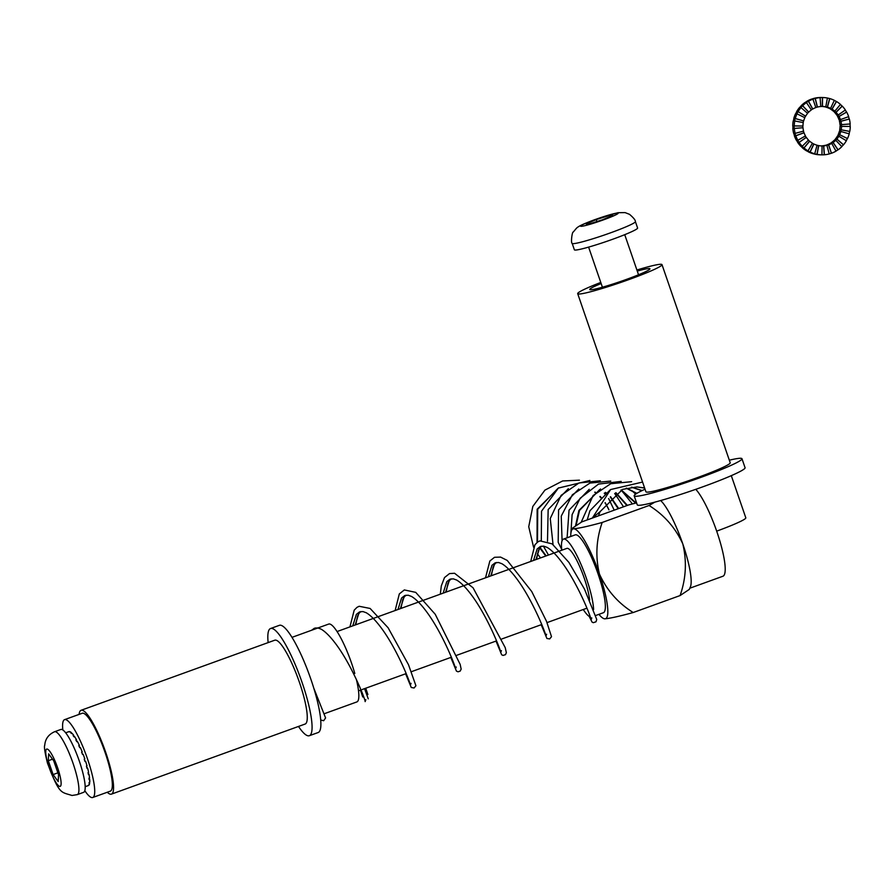 <?xml version="1.0" encoding="UTF-8"?>
<svg xmlns="http://www.w3.org/2000/svg" width="895" height="895" viewBox="0 0 895 895"><rect width="100%" height="100%" fill="white"/><g stroke="black" fill="none" stroke-linecap="round" stroke-linejoin="round"><path stroke-width="1.34" d="M311.55 630.281L314.425 628.223L317.77 627.921L321.048 629.107C325.892 631.937 331.486 637.799 337.818 646.693C353.212 668.431 365.686 700.483 365.138 701.613L365.842 699.7M352.753 625.862L356.389 614.373L359.611 611.867L362.967 611.565L366.245 612.751C371.089 615.592 376.683 621.454 383.004 630.337C398.409 652.075 410.883 684.127 410.324 685.257L411.04 683.344M397.951 609.506L401.586 598.017L404.808 595.522L408.154 595.209L411.431 596.406C416.287 599.236 421.869 605.098 428.202 613.981C443.607 635.718 456.081 667.782 455.521 668.901L456.226 666.988M443.148 593.161L446.784 581.66L450.006 579.166L453.351 578.852L456.629 580.049C461.473 582.88 467.067 588.742 473.399 597.636C488.793 619.362 501.267 651.426 500.719 652.544L501.424 650.631M488.334 576.805L491.97 565.304L495.192 562.81L498.549 562.507L501.826 563.693C506.671 566.524 512.253 572.386 518.585 581.28C533.991 603.006 546.465 635.07 545.905 636.2L546.621 634.275M533.532 560.449L537.168 548.948L540.39 546.453L543.735 546.151L547.013 547.337C551.868 550.168 557.451 556.03 563.783 564.924C579.188 586.65 591.651 618.713 591.103 619.843L591.808 617.919M314.179 629.174L315.678 627.91M368.248 698.827L364.545 688.658M355.181 624.99L358.817 613.5L360.875 611.553M400.367 608.634L404.003 597.144L406.061 595.209M445.565 592.277L449.2 580.788L451.259 578.852M490.762 575.921L494.398 564.432L496.445 562.496M535.948 559.576L539.584 548.076L541.643 546.14M636.591 502.856L628.726 504.914L581.84 521.875L628.726 504.914L636.591 502.856M573.784 528.766L572.643 528.028L581.84 521.875L572.643 528.028L573.784 528.766A47.771 9.498 -109.9 0 0 571.558 530.466A47.771 9.498 -109.9 0 0 570.753 536.485A47.771 9.498 -109.9 0 1 571.558 530.466L572.643 528.028L571.558 530.466A47.771 9.498 -109.9 0 1 573.784 528.766C579.177 528.296 588.641 526.193 602.19 522.467L649.065 505.496L654.849 502.129L649.065 505.496C664.191 514.949 675.434 527.759 682.807 543.936A47.771 9.498 70.1 0 1 690.358 586.963L689.273 589.413L680.077 595.567L689.273 589.413L690.358 586.963A47.771 9.498 70.1 0 0 682.807 543.936C686.957 561.4 686.051 578.606 680.077 595.567L633.201 612.527C619.653 616.252 610.177 618.356 604.796 618.825A47.771 9.498 -109.9 0 0 599.46 574.087A47.771 9.498 -109.9 0 0 573.784 528.766C579.177 528.296 588.641 526.193 602.19 522.467C596.204 539.54 595.298 556.757 599.46 574.087C606.911 590.353 618.154 603.163 633.201 612.527C619.653 616.252 610.177 618.356 604.796 618.825A47.771 9.498 -109.9 0 0 599.46 574.087A47.771 9.498 -109.9 0 0 573.784 528.766M722.925 576.235A47.771 9.498 -109.9 0 0 718.931 537.984A47.771 9.498 -109.9 0 0 695.784 489.319A47.771 9.498 -109.9 0 1 718.931 537.984A47.771 9.498 -109.9 0 1 722.925 576.235L689.799 588.228L722.925 576.235M660.644 500.54A47.771 9.498 70.1 0 1 682.807 543.936C686.957 561.4 686.051 578.606 680.077 595.567L633.201 612.527C618.154 603.163 606.911 590.353 599.46 574.087C595.298 556.757 596.204 539.54 602.19 522.467L649.065 505.496C664.191 514.949 675.434 527.759 682.807 543.936A47.771 9.498 70.1 0 0 660.644 500.54M598.923 614.339A47.771 9.498 -109.9 0 0 603.398 618.434A47.771 9.498 -109.9 0 0 604.796 618.825A47.771 9.498 -109.9 0 1 603.398 618.434L603.398 618.434A47.771 9.498 -109.9 0 1 598.923 614.339M575.854 534.774A41.394 8.223 -109.9 0 0 575.205 534.874A41.394 8.223 -109.9 0 1 575.854 534.774A41.394 8.223 -109.9 0 1 597.569 572.52A41.394 8.223 -109.9 0 1 603.375 612.728A41.394 8.223 -109.9 0 0 597.569 572.52A41.394 8.223 -109.9 0 0 575.854 534.774M564.107 539.014A41.394 8.223 -109.9 0 0 563.458 539.114A41.394 8.223 -109.9 0 0 561.803 550.212A41.394 8.223 -109.9 0 1 563.458 539.114L575.205 534.874L563.458 539.114A41.394 8.223 -109.9 0 1 564.107 539.014A41.394 8.223 -109.9 0 1 581.705 566.032A41.394 8.223 -109.9 0 1 593.598 609.529A41.394 8.223 -109.9 0 0 581.705 566.032A41.394 8.223 -109.9 0 0 564.107 539.014M583.26 609.506A41.394 8.223 -109.9 0 0 590.331 616.957A41.394 8.223 -109.9 0 1 583.26 609.506M584.267 578.237A31.526 6.265 -109.9 0 0 566.826 548.4A31.526 6.265 -109.9 0 1 567.318 548.322A31.526 6.265 -109.9 0 1 580.105 567.464A31.526 6.265 -109.9 0 1 589.626 600.109A31.526 6.265 -109.9 0 0 584.267 578.237M107.266 792.254A44.582 8.861 -109.9 0 0 111.439 794.134A44.582 8.861 -109.9 0 0 105.185 750.838A44.582 8.861 -109.9 0 0 81.792 710.182A44.582 8.861 -109.9 0 0 81.098 710.283A44.582 8.861 -109.9 0 0 79.084 714.4M298.483 726.438A57 11.333 -109.9 0 0 309.346 735.712L318.15 732.535A57 11.333 -109.9 0 0 310.162 677.179A57 11.333 -109.9 0 0 280.258 625.191A57 11.333 -109.9 0 0 279.363 625.337L270.558 628.514A57 11.333 -109.9 0 0 268.142 642.599M309.346 735.712A57 11.333 -109.9 0 0 301.358 680.368A57 11.333 -109.9 0 0 271.453 628.379A57 11.333 -109.9 0 0 270.558 628.514M354.8 673.465A41.394 8.223 -109.9 0 0 329.338 623.972A41.394 8.223 -109.9 0 0 328.689 624.072L291.994 637.352M324.628 713.595L356.87 701.926A41.394 8.223 -109.9 0 0 356.367 679.417M111.439 794.134L305.128 724.044A44.582 8.861 -109.9 0 0 298.874 680.748A44.582 8.861 -109.9 0 0 275.481 640.093A44.582 8.861 -109.9 0 0 274.787 640.193L81.098 710.283M84.812 790.699A41.394 8.223 -109.9 0 0 92.744 797.501A41.394 8.223 -109.9 0 0 90.529 768.492A41.394 8.223 -109.9 0 0 72.238 726.046A41.394 8.223 -109.9 0 0 64.574 719.647A41.394 8.223 -109.9 0 0 62.829 729.962M92.744 797.501L110.353 791.135A41.394 8.223 -109.9 0 0 108.138 762.115A41.394 8.223 -109.9 0 0 89.836 719.669A41.394 8.223 -109.9 0 0 82.183 713.281L64.574 719.647M65.671 732.804L68.904 731.629A28.662 5.694 70.1 0 1 69.396 731.562L68.803 731.774A28.662 5.694 70.1 0 1 69.385 731.909L69.967 731.696A28.662 5.694 70.1 0 1 71.309 732.569L70.716 732.781A28.662 5.694 70.1 0 1 71.477 733.52L72.059 733.307A28.662 5.694 70.1 0 1 73.714 735.354L73.133 735.567A28.662 5.694 70.1 0 1 74.016 736.853L74.598 736.641A28.662 5.694 70.1 0 1 76.467 739.717L75.874 739.93A28.662 5.694 70.1 0 1 76.836 741.687L77.418 741.474A28.662 5.694 70.1 0 1 79.364 745.367L78.771 745.58A28.662 5.694 70.1 0 1 79.744 747.683L80.326 747.47A28.662 5.694 70.1 0 1 82.217 751.912L81.624 752.124A28.662 5.694 70.1 0 1 82.53 754.429L83.112 754.228A28.662 5.694 70.1 0 1 84.824 758.915L84.231 759.128A28.662 5.694 70.1 0 1 85.014 761.488L85.607 761.276A28.662 5.694 70.1 0 1 87.005 765.896L86.423 766.109A28.662 5.694 70.1 0 1 87.028 768.346L87.62 768.134A28.662 5.694 70.1 0 1 88.627 772.385L88.046 772.598A28.662 5.694 70.1 0 1 88.437 774.567L89.019 774.354A28.662 5.694 70.1 0 1 89.567 777.923L88.985 778.135A28.662 5.694 70.1 0 1 89.131 779.702L89.713 779.489A28.662 5.694 70.1 0 1 89.768 782.152L89.176 782.353A28.662 5.694 70.1 0 1 89.075 783.416L89.657 783.203A28.662 5.694 70.1 0 1 89.209 784.758L88.616 784.971A28.662 5.694 70.1 0 1 88.269 785.452L88.851 785.239A28.662 5.694 70.1 0 1 88.415 785.53L85.17 786.705M71.566 733.486L71.309 732.569M79.286 746.687L79.364 745.367M89.657 783.203L89.265 782.331M81.825 752.639L82.217 751.912M89.019 774.354L88.124 772.989M89.713 779.489L88.997 778.124M76.657 741.34L76.467 739.717M74.039 736.853L73.714 735.354M87.62 768.134L86.714 767.183M85.607 761.276L84.857 760.985M53.096 774.567L58.197 781.581L58.522 774.723L53.745 760.862L48.643 753.847L48.319 760.705L53.096 774.567L57.873 772.844M52.525 759.184L48.319 760.705M77.317 794.626L83.582 792.355A33.439 6.645 -109.9 0 0 78.458 758.658A33.439 6.645 -109.9 0 0 60.826 729.47L54.561 731.741C48.509 734.493 45.242 739.001 44.75 745.255C43.944 746.575 44.851 752.505 47.446 763.043C59.585 795.073 60.759 791.762 71.992 795.476L77.317 794.626A33.439 6.645 -109.9 0 0 72.193 760.918A33.439 6.645 -109.9 0 0 54.561 731.741M598.486 515.856A42.356 41.383 -88.3 0 1 600.142 511.604L622.629 489.364L636.994 486.936L644.59 487.943M587.209 519.928L589.917 510.776L610.133 489.901M631.758 487.148L642.174 490.561M576.167 525.175L579.479 510.474L599.695 489.599M626.5 488.122L636.882 493.346M567.106 537.805L569.041 510.172L589.246 489.296M621.231 489.923L636.121 502.979M561.724 549.452L558.189 542.28L558.592 509.87L578.808 488.994M615.917 492.686L627.384 505.395M547.494 541.285L548.154 509.568L568.359 488.692M605.479 492.384L606.351 493.022M610.58 496.714L618.691 508.539M546.174 555.873L540.054 547.505M537.481 542.135L537.705 509.266L557.921 488.39M595.041 492.082L595.902 492.72M600.142 496.412L601.664 498.034M605.188 502.643L608.936 509.848A42.356 41.383 -88.3 0 0 605.02 502.867M614.205 510.161L608.645 498.571M636.714 486.925L644.635 488.077M631.478 487.182L641.905 490.684M575.597 525.544L578.92 510.452L600.556 488.983M626.22 488.2L636.591 493.514M620.94 490.046L635.663 503.091M615.637 492.865L626.925 505.563M605.199 492.563L606.105 493.246M610.289 496.971L618.221 508.718M545.76 556.019L539.73 547.908M537.056 542.459L537.145 509.244L558.782 487.775M594.75 492.261L595.667 492.944M599.851 496.669L601.283 498.224A42.356 41.383 -88.3 0 1 601.406 498.358M600.142 511.604L592.378 518.037M601.138 283.525A31.84 2.439 -19 0 0 589.738 289.51A31.84 2.439 -19 0 0 590.499 289.767A31.84 2.439 -19 0 0 623.647 280.403A31.84 2.439 -19 0 0 649.949 268.78A31.84 2.439 -19 0 0 637.274 271.084M600.769 282.451A44.582 3.423 -19 0 0 577.689 293.661A44.582 3.423 -19 0 0 620.962 282.384A44.582 3.423 -19 0 0 661.998 264.629A44.582 3.423 -19 0 0 636.904 270.01M645.026 489.218A57 4.374 -19 0 0 634.175 495.841L637.274 504.847A57 4.374 -19 0 0 692.596 490.426A57 4.374 -19 0 0 745.065 467.727L741.966 458.721A57 4.374 -19 0 0 729.335 460.198M634.175 495.841A57 4.374 -19 0 0 689.486 481.42A57 4.374 -19 0 0 741.966 458.721M716.682 531.138A41.394 3.177 -19 0 0 745.815 517.847L731.293 475.648M577.689 293.661L645.91 491.791A44.582 3.423 -19 0 0 689.184 480.514A44.582 3.423 -19 0 0 730.219 462.771L661.998 264.629M825.794 106.785L825.66 106.785A19.746 19.287 -88.3 0 1 827.304 107.165L827.439 107.176A19.746 19.287 -88.3 0 1 830.582 108.373L830.448 108.373A19.746 19.287 -88.3 0 1 831.936 109.179L832.07 109.19A19.746 19.287 -88.3 0 1 834.8 111.181L834.666 111.181A19.746 19.287 -88.3 0 1 835.896 112.356L836.031 112.367A19.746 19.287 -88.3 0 1 838.168 115.019L838.033 115.019A19.746 19.287 -88.3 0 1 838.917 116.473L839.051 116.484A19.746 19.287 -88.3 0 1 840.439 119.606L840.304 119.606A19.746 19.287 -88.3 0 1 840.797 121.25L840.931 121.261A19.746 19.287 -88.3 0 1 841.479 124.651L841.345 124.651A19.746 19.287 -88.3 0 1 841.401 126.374L841.535 126.374A19.746 19.287 -88.3 0 1 841.21 129.797L841.076 129.797A19.746 19.287 -88.3 0 1 840.696 131.475L840.83 131.475A19.746 19.287 -88.3 0 1 839.644 134.697L839.51 134.697A19.746 19.287 -88.3 0 1 838.716 136.219L838.85 136.219A19.746 19.287 -88.3 0 1 836.892 139.027L836.758 139.016A19.746 19.287 -88.3 0 1 835.617 140.28L835.751 140.28A19.746 19.287 -88.3 0 1 833.144 142.473L833.01 142.462A19.746 19.287 -88.3 0 1 831.589 143.379L831.723 143.379A19.746 19.287 -88.3 0 1 828.658 144.811L831.421 153.213L828.524 144.8A19.746 19.287 -88.3 0 1 826.913 145.303L829.217 153.94A28.662 28.002 -88.3 0 1 824.396 154.768L824.261 154.768A28.662 28.002 -88.3 0 1 821.957 154.846A28.662 28.002 -88.3 0 1 821.42 154.846A28.662 28.002 -88.3 0 1 817.101 154.376L816.967 154.365A28.662 28.002 -88.3 0 1 814.584 153.806L814.718 153.806A28.662 28.002 -88.3 0 1 810.154 152.06L810.02 152.049A28.662 28.002 -88.3 0 1 807.861 150.875L807.995 150.886A28.662 28.002 -88.3 0 1 804.023 147.977L803.889 147.977A28.662 28.002 -88.3 0 1 802.11 146.277L802.244 146.277A28.662 28.002 -88.3 0 1 799.145 142.417L799.011 142.417A28.662 28.002 -88.3 0 1 797.713 140.291L797.859 140.302A28.662 28.002 -88.3 0 1 795.834 135.749L795.7 135.749A28.662 28.002 -88.3 0 1 794.995 133.355L795.129 133.366A28.662 28.002 -88.3 0 1 794.335 128.432L794.189 128.432A28.662 28.002 -88.3 0 1 794.111 125.926L794.245 125.938A28.662 28.002 -88.3 0 1 794.726 120.959L794.592 120.959A28.662 28.002 -88.3 0 1 795.14 118.52L795.275 118.532A28.662 28.002 -88.3 0 1 796.997 113.844L796.863 113.844A28.662 28.002 -88.3 0 1 798.004 111.64L798.15 111.64A28.662 28.002 -88.3 0 1 800.991 107.579L800.846 107.568A28.662 28.002 -88.3 0 1 802.524 105.744L802.658 105.744A28.662 28.002 -88.3 0 1 806.429 102.567L806.294 102.567A28.662 28.002 -88.3 0 1 808.364 101.247L808.498 101.247A28.662 28.002 -88.3 0 1 812.951 99.177L812.805 99.177A28.662 28.002 -88.3 0 1 815.144 98.439L815.278 98.45A28.662 28.002 -88.3 0 1 820.1 97.622L819.965 97.622A28.662 28.002 -88.3 0 1 822.404 97.533L822.539 97.533A28.662 28.002 -88.3 0 1 823.076 97.544A28.662 28.002 -88.3 0 1 827.394 98.014L825.794 106.785A19.746 19.287 -88.3 0 0 822.449 106.449L822.539 97.533M812.951 99.177L815.837 107.579A19.746 19.287 -88.3 0 0 812.783 109.011L812.638 109A19.746 19.287 -88.3 0 0 811.306 109.85M799.011 142.417L806.194 137.371A19.746 19.287 -88.3 0 1 805.343 135.973M815.826 107.534A19.746 19.287 -88.3 0 1 817.314 107.076L817.448 107.076A19.746 19.287 -88.3 0 1 822.315 106.449L822.449 106.449M827.047 145.314A19.746 19.287 -88.3 0 1 823.736 145.874L823.59 145.874A19.746 19.287 -88.3 0 1 821.912 145.93L822.046 145.941A19.746 19.287 -88.3 0 1 818.701 145.605L818.567 145.605A19.746 19.287 -88.3 0 1 817.057 145.247M814.718 153.806L817.068 145.214A19.746 19.287 -88.3 0 1 813.913 144.017L813.779 144.005A19.746 19.287 -88.3 0 1 812.403 143.256M807.995 150.886L812.436 143.2A19.746 19.287 -88.3 0 1 809.695 141.209L809.561 141.197A19.746 19.287 -88.3 0 1 808.398 140.101M802.244 146.277L808.465 140.034A19.746 19.287 -88.3 0 1 806.328 137.371L806.194 137.371M797.859 140.302L805.444 135.906A19.746 19.287 -88.3 0 1 804.057 132.784L803.923 132.773A19.746 19.287 -88.3 0 1 803.441 131.162M795.129 133.366L803.565 131.129A19.746 19.287 -88.3 0 1 803.016 127.739L802.882 127.739A19.746 19.287 -88.3 0 1 802.826 126.016M794.245 125.938L802.96 126.016A19.746 19.287 -88.3 0 1 803.285 122.593L794.726 120.959M803.151 122.57A19.746 19.287 -88.3 0 1 803.531 120.903L803.665 120.914A19.746 19.287 -88.3 0 1 804.851 117.692L796.997 113.844M804.739 117.637A19.746 19.287 -88.3 0 1 805.511 116.16L805.645 116.171A19.746 19.287 -88.3 0 1 807.603 113.363L800.991 107.579M807.525 113.296A19.746 19.287 -88.3 0 1 808.621 112.11L808.756 112.11A19.746 19.287 -88.3 0 1 811.351 109.917L806.429 102.567M837.664 116.372L837.563 116.439A19.746 19.287 -88.3 0 1 838.951 119.572L839.085 119.572A19.746 19.287 -88.3 0 1 839.577 121.217L839.443 121.217A19.746 19.287 -88.3 0 1 839.991 124.606L840.125 124.618A19.746 19.287 -88.3 0 1 840.181 126.329L840.047 126.329A19.746 19.287 -88.3 0 1 839.723 129.753L839.857 129.764A19.746 19.287 -88.3 0 1 839.476 131.442L839.342 131.431A19.746 19.287 -88.3 0 1 838.156 134.653L838.291 134.664A19.746 19.287 -88.3 0 1 837.496 136.185L837.362 136.174A19.746 19.287 -88.3 0 1 835.404 138.982L835.538 138.982A19.746 19.287 -88.3 0 1 834.386 140.246L834.252 140.235A19.746 19.287 -88.3 0 1 831.656 142.428L831.791 142.428A19.746 19.287 -88.3 0 1 830.359 143.345L830.224 143.334A19.746 19.287 -88.3 0 1 827.17 144.766L827.304 144.766A19.746 19.287 -88.3 0 1 825.693 145.27L825.559 145.27A19.746 19.287 -88.3 0 1 822.236 145.829L822.371 145.84A19.746 19.287 -88.3 0 1 821.006 145.896M837.563 116.439L837.698 116.439A19.746 19.287 -88.3 0 0 836.814 114.974L836.668 114.974A19.746 19.287 -88.3 0 0 834.543 112.322L834.677 112.322A19.746 19.287 -88.3 0 0 833.446 111.148L833.312 111.148A19.746 19.287 -88.3 0 0 830.571 109.145L830.717 109.145A19.746 19.287 -88.3 0 0 829.229 108.34L829.094 108.34A19.746 19.287 -88.3 0 0 825.94 107.132L826.074 107.132A19.746 19.287 -88.3 0 0 824.44 106.74L824.306 106.74A19.746 19.287 -88.3 0 0 822.002 106.449M831.723 143.379L835.997 151.143A28.662 28.002 -88.3 0 1 831.556 153.213L831.421 153.213A28.662 28.002 -88.3 0 1 829.206 153.906M827.394 98.036A28.662 28.002 -88.3 0 1 829.643 98.573L829.777 98.584A28.662 28.002 -88.3 0 1 834.341 100.329L830.582 108.373M834.319 100.385A28.662 28.002 -88.3 0 1 836.366 101.504L836.501 101.504A28.662 28.002 -88.3 0 1 840.472 104.413L834.8 111.181M840.416 104.48A28.662 28.002 -88.3 0 1 842.117 106.113L842.251 106.113A28.662 28.002 -88.3 0 1 845.35 109.973L838.168 115.019M845.26 110.029A28.662 28.002 -88.3 0 1 846.513 112.088L846.648 112.088A28.662 28.002 -88.3 0 1 848.661 116.641L840.439 119.606M848.538 116.686A28.662 28.002 -88.3 0 1 849.232 119.024L849.366 119.024A28.662 28.002 -88.3 0 1 850.172 123.957L841.479 124.651M850.037 123.969A28.662 28.002 -88.3 0 1 850.116 126.452L850.25 126.452A28.662 28.002 -88.3 0 1 849.769 131.431L849.635 131.42A28.662 28.002 -88.3 0 1 849.098 133.825M840.83 131.475L849.221 133.858A28.662 28.002 -88.3 0 1 847.498 138.546L847.364 138.535A28.662 28.002 -88.3 0 1 846.256 140.683M838.85 136.219L846.357 140.75A28.662 28.002 -88.3 0 1 843.515 144.811L843.381 144.811A28.662 28.002 -88.3 0 1 841.77 146.567M835.751 140.28L841.848 146.646A28.662 28.002 -88.3 0 1 838.067 149.823L837.933 149.812A28.662 28.002 -88.3 0 1 835.964 151.076M821.42 154.846L819.932 154.801A28.662 28.002 -88.3 0 1 815.613 154.332L815.748 154.332A28.662 28.002 -88.3 0 1 813.365 153.772L813.231 153.761A28.662 28.002 -88.3 0 1 808.655 152.016L808.8 152.016A28.662 28.002 -88.3 0 1 806.641 150.841L806.507 150.841A28.662 28.002 -88.3 0 1 802.535 147.944L802.67 147.944A28.662 28.002 -88.3 0 1 800.891 146.232L800.756 146.232A28.662 28.002 -88.3 0 1 797.658 142.372L797.792 142.383A28.662 28.002 -88.3 0 1 796.494 140.258L796.36 140.258A28.662 28.002 -88.3 0 1 794.346 135.704L794.48 135.716A28.662 28.002 -88.3 0 1 793.775 133.321L793.63 133.321A28.662 28.002 -88.3 0 1 792.836 128.388L792.97 128.399A28.662 28.002 -88.3 0 1 792.892 125.893L792.757 125.893A28.662 28.002 -88.3 0 1 793.227 120.914L793.373 120.926A28.662 28.002 -88.3 0 1 793.921 118.487L793.787 118.487A28.662 28.002 -88.3 0 1 795.498 113.81L795.644 113.81A28.662 28.002 -88.3 0 1 796.785 111.606L796.651 111.595A28.662 28.002 -88.3 0 1 799.492 107.534L799.627 107.534A28.662 28.002 -88.3 0 1 801.305 105.711L801.159 105.7A28.662 28.002 -88.3 0 1 804.941 102.533L805.075 102.533A28.662 28.002 -88.3 0 1 807.145 101.202L807.01 101.202A28.662 28.002 -88.3 0 1 811.452 99.132L811.586 99.132A28.662 28.002 -88.3 0 1 813.924 98.405L813.79 98.405A28.662 28.002 -88.3 0 1 818.612 97.577L818.746 97.589A28.662 28.002 -88.3 0 1 821.185 97.499L821.051 97.499A28.662 28.002 -88.3 0 1 821.588 97.499L823.076 97.544M833.144 142.473L838.067 149.823M833.01 142.462L837.933 149.812M824.396 154.768L823.736 145.874M824.261 154.768L823.59 145.874M821.957 154.857L822.046 145.941M817.101 154.376L818.701 145.605M816.967 154.365L818.567 145.605M810.154 152.06L813.913 144.017M810.02 152.049L813.779 144.005M804.023 147.977L809.695 141.209M803.889 147.977L809.561 141.197M799.145 142.417L806.328 137.371M795.834 135.749L804.057 132.784M795.7 135.749L803.923 132.773M794.335 128.432L803.016 127.739M794.189 128.432L802.882 127.739M795.14 118.52L803.531 120.903M795.275 118.532L803.665 120.914M798.004 111.64L805.511 116.16M798.15 111.64L805.645 116.171M802.524 105.744L808.621 112.11M802.658 105.744L808.756 112.11M808.364 101.247L812.638 109M808.498 101.247L812.783 109.011M817.314 107.076L815.144 98.439M817.448 107.076L815.278 98.45M820.771 106.516L820.1 97.622M822.315 106.449L822.404 97.533M827.304 107.165L829.643 98.573M827.439 107.176L829.777 98.584M831.936 109.179L836.366 101.504M832.07 109.19L836.501 101.504M835.896 112.356L842.117 106.113M836.031 112.367L842.251 106.113M838.917 116.473L846.513 112.088M839.051 116.484L846.648 112.088M840.797 121.25L849.232 119.024M840.931 121.261L849.366 119.024M841.401 126.374L850.116 126.452M841.535 126.374L850.25 126.452M841.21 129.797L849.769 131.431M841.076 129.797L849.635 131.42M839.644 134.697L847.498 138.546M839.51 134.697L847.364 138.535M836.892 139.027L843.515 144.811M836.758 139.016L843.381 144.811M609.54 215.393L596.238 219.599L586.068 223.895L589.201 223.985L602.503 219.778L612.672 215.482L609.54 215.393L609.965 216.624M572.162 243.384L574.366 249.783A33.439 2.562 -19 0 0 606.821 241.326A33.439 2.562 -19 0 0 637.598 228.012L635.394 221.613C635.528 220.226 633.582 217.809 629.532 214.341L625.102 212.607L617.886 212.708L594.929 219.599C580.978 224.835 578.494 226.435 576.503 228.18L573.247 232.062C572.14 231.503 570.652 243.015 572.162 243.384A33.439 2.562 -19 0 0 604.617 234.926A33.439 2.562 -19 0 0 635.394 221.613M596.909 221.546L596.238 219.599M59.864 786.425A19.847 3.949 -109.9 0 0 53.857 758.457A19.847 3.949 -109.9 0 0 46.54 758.255A19.847 3.949 -109.9 0 0 59.864 786.425M595.141 219.566A19.847 1.522 -19 0 0 585.643 225.484A19.847 1.522 -19 0 0 617.326 214.017A19.847 1.522 -19 0 0 595.141 219.566M359.365 612.818L357.586 615.939L355.751 624.777M365.742 688.221L367.879 694.542M404.562 596.462L402.772 599.583L400.938 608.432M449.76 580.105L447.97 583.227L446.135 592.076M494.946 563.76L493.167 566.871L491.333 575.72M540.144 547.404L538.354 550.514L536.519 559.364M313.787 688.154L325.59 717.924L323.654 720.721L320.712 720.039M405.625 673.79L411.252 687.472L414.083 687.998L415.929 685.76L408.523 664.772L388.106 627.764L370.116 608.455L359.163 606.273L356.948 607.381L354.196 610.177L349.934 626.892M360.428 690.146L362.766 697.004M450.823 657.433L456.428 671.105L458.005 671.798L460.153 671.127L461.16 669.124L460.164 664.392L435.205 614.238L415.728 592.367L404.316 589.939L399.315 593.922L395.131 610.535M541.206 624.721L546.901 638.471L549.664 638.929L551.51 636.692L546.498 621.287L531.731 591.528L507.241 560.438L500.585 557.093L494.51 557.294L489.845 561.02L485.515 577.823M496.009 641.077L501.681 654.804L503.046 655.42L505.485 654.659L506.357 652.679L505.216 647.611L473.075 587.814L454.57 573.27L449.514 573.583L444.524 577.555L441.313 585.867L440.318 594.179M589.19 616.386L592.054 622.081L593.284 622.685L595.992 621.812L596.741 619.485L584.48 589.089L568.896 562.384L552.114 543.858L539.92 540.871L537.705 541.978L534.942 544.798L530.701 561.467M595.79 615.469L603.375 612.728L595.79 615.469M358.515 690.828L360.976 689.944L358.515 690.828M362.184 689.508L406.173 673.588L362.184 689.508M411.51 671.653L451.371 657.232L411.51 671.653M456.685 655.308L496.557 640.876L456.685 655.308M501.871 638.952L541.755 624.52L501.871 638.952M547.046 622.607L586.952 608.175L547.046 622.607M337.068 631.546L566.826 548.4L337.068 631.546M605.143 494.163L604.248 493.19M579.423 480.179L562.631 480.962L544.921 490.124L532.816 506.436L528.732 526.73L533.577 547.225M537.369 553.792L540.513 557.921M623.513 506.794L614.686 493.492M589.861 480.481L558.346 488.088L541.531 511.213L541.307 540.513M543.377 546.107L548.467 555.045M632.429 503.93L621.309 490.225M600.31 480.783L578.998 482.964L561.154 495.338L550.257 518.541L553.043 544.552M635.629 494.152L631.747 490.527M610.748 481.085L589.984 483.065L572.386 494.756L561.232 516.146L562.082 540.748M621.197 481.387L598.52 484.094L580.15 498.235L572.106 514.681L570.887 533.241M631.635 481.689L610.748 483.714L593.083 495.55L581.213 522.221M642.565 482.058L610.614 489.554L592.333 518.082M588.608 247.109L602.413 287.217M624.732 234.669L638.549 274.776"/></g></svg>
